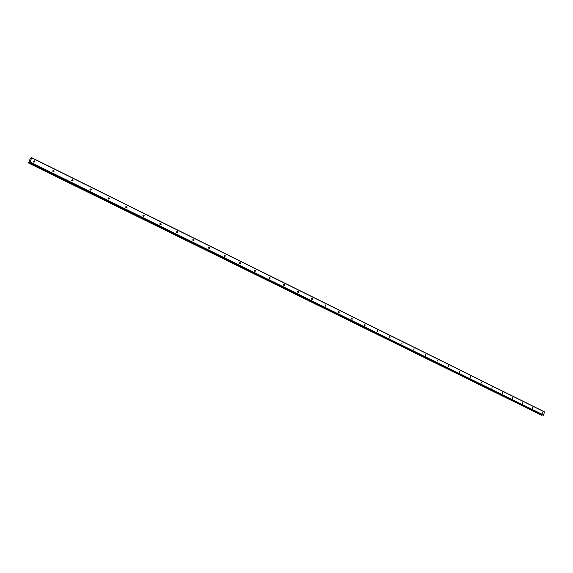 <?xml version="1.0" encoding="UTF-8"?>
<svg xmlns="http://www.w3.org/2000/svg" width="573" height="573" viewBox="0 0 573 573"><rect width="100%" height="100%" fill="white"/><g stroke="black" fill="none" stroke-linecap="round" stroke-linejoin="round"><path stroke-width="0.86" d="M542.323 413.24L542.337 412.159L542.323 413.24M33.993 162.288L33.384 161.414M33.893 162.245L34.939 161.593L34.437 160.863L33.392 161.522L33.893 162.245M53.203 171.778L52.666 170.933M53.167 171.764L54.184 171.148L53.69 170.389L52.666 171.005L53.167 171.764M71.99 181.054L71.518 180.244M72.005 181.061L73.007 180.488L72.52 179.7L71.518 180.28L72.005 181.061M91.408 189.627L90.384 190.129L89.961 189.355L90.441 190.164L91.408 189.627L90.935 188.811L89.961 189.348M108.354 198.996L108.003 198.279M108.469 199.06L109.414 198.573L108.956 197.721L108.003 198.215L108.469 199.06M125.953 207.67L125.659 207.011M126.117 207.777L127.034 207.326L126.59 206.445L125.666 206.896L126.117 207.777M143.186 216.15L142.942 215.57M143.393 216.3L144.281 215.892L143.844 214.982L142.956 215.398L143.393 216.3M160.053 224.451L159.86 223.964M160.304 224.652L161.163 224.279L160.748 223.341L159.888 223.714L160.304 224.652M176.57 232.559L176.434 232.194M176.864 232.824L177.687 232.488L177.293 231.528L176.47 231.864L176.864 232.824M193.087 240.832L193.882 240.538L193.502 239.543L192.707 239.843L193.087 240.832M208.98 248.682L209.739 248.417L209.389 247.4L208.622 247.665L208.98 248.682M224.552 256.367L225.275 256.131L224.945 255.092L224.222 255.329L224.552 256.367M239.815 263.902L240.51 263.702L240.202 262.642L239.507 262.842L239.815 263.902L240.51 263.702M254.777 271.287L255.436 271.115L255.15 270.033L254.491 270.212L254.777 271.287L255.436 271.115M269.446 278.528L270.076 278.378L269.811 277.289L269.181 277.439L269.446 278.528M283.828 285.633L284.43 285.504L284.187 284.394L283.592 284.53L283.828 285.633L284.43 285.504M297.939 292.595L298.512 292.488L298.289 291.371L297.724 291.485L297.939 292.595M311.784 299.435L312.321 299.342L312.127 298.218L311.59 298.304L311.784 299.435L312.321 299.342M325.371 306.14L325.879 306.061L325.7 304.929L325.192 305.008L325.371 306.14M338.7 312.722L339.18 312.657L339.023 311.519L338.543 311.583L338.7 312.722L339.18 312.657M351.786 319.175L352.237 319.132L352.101 317.986L351.643 318.036L351.786 319.175M364.629 325.521L365.065 325.478L364.937 324.339L364.507 324.375L364.629 325.521M377.242 331.746L377.65 331.717L377.543 330.571L377.134 330.6L377.242 331.746M389.633 337.862L390.02 337.841L389.919 336.695L389.533 336.716L389.633 337.862M401.795 343.872L402.081 342.711L401.795 343.872M413.749 349.766L414.028 348.62L413.749 349.766M425.495 355.568L425.768 354.422L425.495 355.568M437.034 361.262L437.299 360.131L437.034 361.262M448.38 366.863L448.638 365.739L448.38 366.863M459.525 372.364L459.775 371.247L459.525 372.364M470.49 377.779L470.734 376.669L470.49 377.779M481.263 383.101L481.506 381.99L481.263 383.101M491.863 388.329L492.1 387.233L491.863 388.329M502.285 393.479L502.514 392.383L502.285 393.479M512.541 398.536L512.763 397.454L512.541 398.536M522.633 403.521L522.848 402.439L522.633 403.521M532.553 408.42L532.568 407.331L532.553 408.42M33.42 161.693L33.735 162.152M28.65 162.718L29.997 159.23L30.555 158.442L30.963 158.642M31.73 157.862L544.35 411.908L543.727 415.11L30.097 162.044L31.73 157.718L544.264 411.765L31.73 157.718M542.28 414.831L29.23 162.338L542.23 414.881M28.664 162.711L541.843 415.246L542.194 414.902M541.843 415.246L28.693 163.09M544.264 411.765L31.73 157.833M543.705 415.131L30.068 162.08L543.727 415.11M543.175 415.267L543.584 415.253M29.23 162.338L29.667 162.016L29.674 162.446L543.204 415.282L29.681 162.46L543.562 415.282M31.73 157.697L30.892 158.685M30.949 158.649L30.577 158.535M541.886 415.196L28.836 162.94M28.886 162.854L29.194 162.374M541.736 415.303L28.75 163.054M29.674 162.431L29.295 162.245M542.266 414.845L29.259 162.288M34.939 161.593L33.993 162.188M54.184 171.148L53.203 171.707M73.007 180.488L71.997 181.025M109.414 198.573L108.412 199.032M127.034 207.326L126.053 207.741M144.281 215.892L143.329 216.265M161.163 224.279L160.239 224.616M177.687 232.488L176.806 232.796M193.882 240.538L193.029 240.803M209.739 248.417L208.93 248.653M225.275 256.131L224.516 256.346M270.076 278.378L269.432 278.521M298.512 292.488L297.946 292.602M325.879 306.061L325.385 306.147M352.237 319.132L351.815 319.19M365.065 325.478L364.664 325.536M377.65 331.717L377.285 331.767"/></g></svg>
